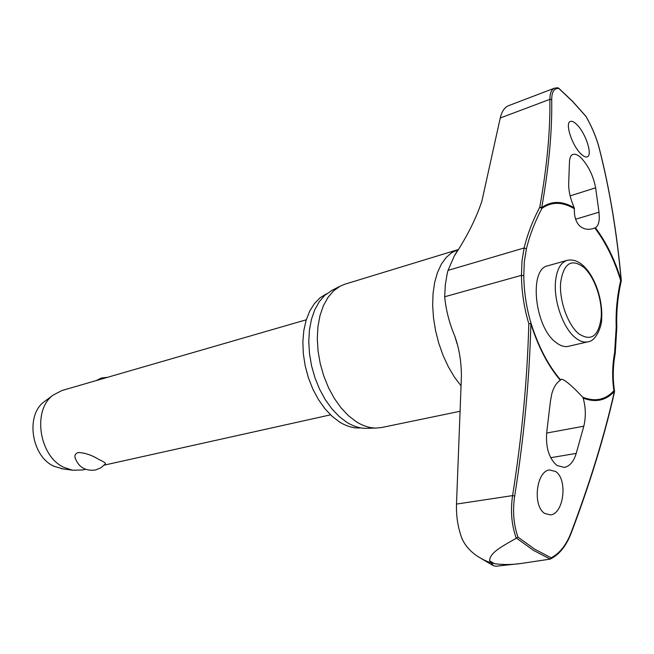 <?xml version="1.0" encoding="UTF-8"?>
<svg xmlns="http://www.w3.org/2000/svg" width="654" height="654" viewBox="0 0 654 654"><rect width="100%" height="100%" fill="white"/><g stroke="black" fill="none" stroke-linecap="round" stroke-linejoin="round"><path stroke-width="0.98" d="M560.592 379.941C548.322 365.586 538.504 346.816 531.138 323.624L528.808 323.64L530.876 323.787C538.234 346.963 548.036 365.774 560.282 380.227L561.238 379.304C562.285 379.083 564.386 380.195 567.541 382.631C571.849 386.089 576.885 390.937 582.64 397.174L583.18 398.114C585.804 407.704 586.009 417.072 583.801 426.212L576.231 453.394C573.681 461.593 569.724 466.269 564.361 467.422L556.955 465.484C548.886 458.364 545.493 447.181 546.777 431.951L550.464 400.984L551.862 393.553C553.676 387.242 556.48 382.803 560.282 380.227M614.523 391.615L614.408 391.394C604.394 435.768 589.916 482.938 570.983 532.904C566.184 545.207 559.571 553.505 551.134 557.788L534.661 549.156L517.984 537.13L516.529 538.152L533.492 550.374L550.243 559.105L521.352 563.437L495.896 566.25L493.288 565.653L489.658 560.83L494.514 563.691C503.114 564.868 512.057 564.786 521.352 563.437M574.204 207.768C562.252 200.762 551.428 200.704 541.725 207.588L539.763 207.179L541.872 208.438C551.592 201.538 562.432 201.653 574.4 208.781L574.204 207.768C570.313 198.71 568.473 190.494 568.694 183.136L569.454 162.241C569.618 157.778 570.795 155.162 572.994 154.393C575.365 153.739 578.169 155.006 581.381 158.178C588.633 166.181 593.382 176.057 595.622 187.812L598.999 212.182L599.301 218.068C599.105 222.989 597.821 226.219 595.434 227.756L593.341 228.516C588.142 230.102 583.613 229.268 579.763 226.014C575.872 222.172 574.081 216.425 574.4 208.781M594.846 228.017C605.718 242.405 614.327 259.908 620.671 280.533L621.259 280.958C617.736 296.507 616.256 311.966 616.82 327.352M500.245 118.006L549.875 99.351C549.908 93.162 551.461 89.434 554.535 88.159L508.755 105.605C504.667 107.174 501.831 111.303 500.245 118.006L481.884 201.105C476.186 218.461 466.989 236.74 454.317 255.927L448.015 270.396L447.156 273.797L445.333 284.801L444.679 296.769C446.003 310.217 449.355 323.305 454.751 336.042C459.149 348.19 461.372 361.654 461.413 376.434L456.5 504.071C456.14 516.031 457.857 527.238 461.65 537.686C464.659 545.207 470.242 551.608 478.417 556.889C483.649 559.947 487.712 561.843 490.598 562.587L494.514 563.691M360.853 427.896C353.945 428.46 346.898 426.522 339.696 422.083L332.085 416.287L324.94 408.734L318.473 399.619L312.914 389.236L308.443 377.906L305.214 365.995L303.333 353.896L302.851 341.993L303.791 330.687L306.088 320.321L309.661 311.206L314.386 303.628L320.092 297.774L326.583 293.793M460.203 411.26L381.772 427.487L376.246 428.059C369.706 428.084 363.076 425.983 356.332 421.765L348.492 415.74L341.086 407.9L334.349 398.466L328.512 387.708L323.755 375.952L320.231 363.559L318.057 350.936L317.288 338.461L317.958 326.534L320.019 315.514L323.387 305.737L327.948 297.464L333.548 290.916L340.006 286.264L345.132 284.122L457.914 249.673L451.677 252.681L446.093 257.578L441.303 264.257L437.461 272.587L434.681 282.373L433.062 293.368L432.654 305.279L433.488 317.795L435.539 330.556L438.769 343.219L443.077 355.408L448.342 366.796L454.407 377.072L461.103 385.958M332.134 290.286L324.727 295.387L319.242 301.756L314.77 309.8L311.459 319.299L309.432 329.992L308.762 341.552L309.481 353.642L311.582 365.872L314.999 377.873L319.618 389.261L325.3 399.676L331.856 408.815L339.074 416.41L346.726 422.247C353.307 426.334 359.79 428.362 366.183 428.337L367.409 428.305M517.984 537.13C513.578 524.549 512.483 510.839 514.698 496.01C524.075 436.61 529.47 379.206 530.876 323.787L531.138 323.624C526.495 308.296 524.042 292.322 523.78 275.702L524.328 261.608L526.396 248.953C529.593 235.603 534.759 222.098 541.872 208.438L541.725 207.588C548.886 167.375 552.221 131.372 551.714 99.588C551.739 91.838 554.093 88.118 558.778 88.421L572.642 101.509L585.788 116.248M580.907 153.845C571.833 145.253 564.68 122.551 570.443 121.415C572.103 120.925 574.253 121.996 576.902 124.636C585.91 133.375 592.941 155.693 587.145 156.886C585.534 157.344 583.458 156.331 580.907 153.845M554.535 88.159L557.895 87.775L558.778 88.421M555.802 342.304C534.457 326.861 528.71 268.778 547.856 265.777L567.043 260.398C560.617 262.516 556.783 269.53 555.524 281.424C553.546 300.873 563.217 328.218 575.324 337.717C579.755 341.314 583.924 342.688 587.848 341.829L568.44 346.318C564.467 347.184 560.257 345.852 555.802 342.304M544.872 513.521C532.25 506.261 536.28 470.937 549.532 469.964L555.557 471.46C567.974 479.194 563.846 513.979 550.455 514.878L544.872 513.521M306.252 319.79L62.081 390.471L53.334 394.983C32.054 409.715 38.938 456.549 64.215 467.487L72.553 470.21L82.404 469.981L85.51 469.286M75.235 458.356L74.989 457.448C74.589 454.988 75.684 453.353 78.276 452.552C84.758 452.723 91.691 455.053 99.065 459.558C103.79 461.74 105.891 463.171 105.368 463.866L100.945 467.782L95.459 470.013C85.216 471.281 78.398 467.095 74.989 457.448M45.437 400.828L44.333 401.646C25.253 414.881 31.351 456.492 53.98 466.253L62.825 468.877M621.177 280.779L621.169 280.321C614.842 259.736 606.258 242.217 595.434 227.756M585.992 116.494C592.025 127.129 596.383 137.52 599.048 147.673C609.512 188.434 616.885 232.644 621.169 280.321L620.671 280.533C617.131 296.107 615.643 311.606 616.215 327.016L616.82 327.417L615.242 353.225M616.215 327.016L614.646 352.465C612.267 365.619 612.03 378.355 613.942 390.675C605.432 399.896 595.001 402.063 582.64 397.174M583.18 398.114C595.508 402.856 605.915 400.616 614.408 391.394L614.507 391.893C604.5 436.234 590.047 483.363 571.146 533.263M550.243 559.105L551.134 557.788M523.78 275.702L521.434 275.35C521.688 292.101 524.14 308.197 528.808 323.64C527.369 378.977 521.966 436.3 512.581 495.609C510.357 511.027 511.591 525.236 516.284 538.242L516.529 538.152M516.284 538.242C504.455 545.207 489.445 552.27 489.658 560.83M614.646 352.465L615.218 353.348C612.872 366.412 612.635 379.034 614.523 391.223M551.714 99.588L549.875 99.351C550.341 131.086 546.965 167.032 539.763 207.179C532.585 220.929 527.377 234.524 524.132 247.972L522.006 260.921L521.434 275.35L444.679 296.769M526.396 248.953L524.132 247.972L448.015 270.396M546.646 433.046L583.801 426.212M583.76 267.306C571.416 258.207 563.715 263.194 560.666 282.266C559.047 300.219 567.721 324.776 578.757 333.777C591.208 341.748 598.68 336.279 601.189 317.37C602.563 300.022 594.437 276.56 583.76 267.306M550.676 457.718L576.231 453.394M570.141 195.881L595.622 187.812M575.626 219.254L598.999 212.182M550.382 559.047C559.276 554.592 566.184 546.025 571.114 533.337L570.983 532.904M456.5 504.071L512.581 495.609L514.698 496.01M599.154 148.115L599.048 147.673M493.279 565.645L478.417 556.889M366.183 428.337L376.246 428.059M572.446 101.182L558.549 88.061M454.317 255.935L457.391 250.564M454.857 336.369L457.154 343.988M601.68 318.187C603.307 291.749 586.671 255.845 567.043 260.398M44.333 401.646L53.334 394.983M107.452 377.333L101.517 377.971L96.179 380.595M61.468 468.689L72.553 470.21M104.256 465.125L330.54 414.84M601.664 318.449C602.211 324.359 596.661 341.216 587.848 341.829M572.536 101.272L585.919 116.306M621.292 280.484C617.008 232.857 609.634 188.671 599.178 147.927M585.976 116.387C592.066 127.08 596.456 137.561 599.154 147.82M331.047 290.85L340.006 286.264"/></g></svg>
